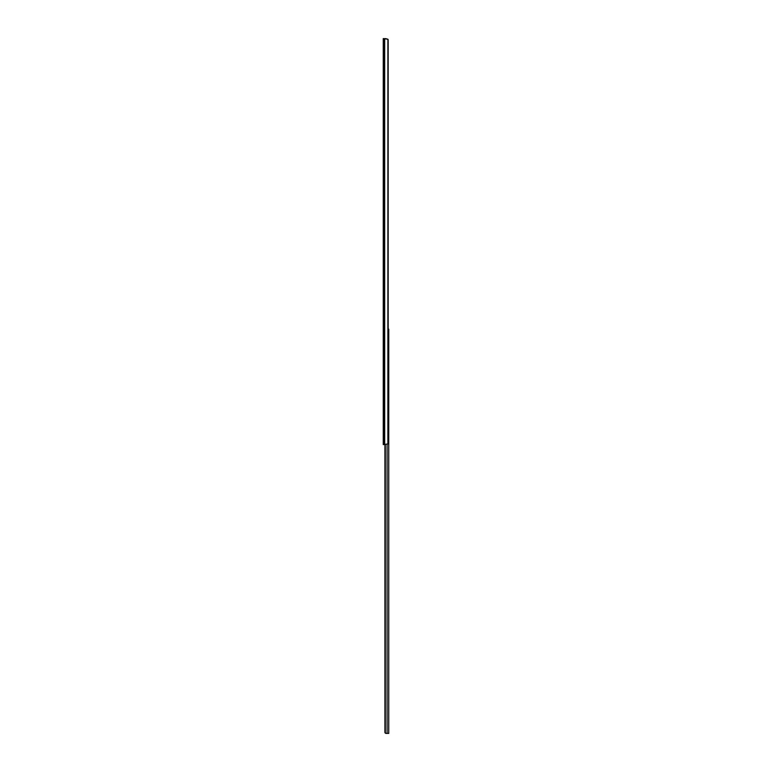 <?xml version="1.0" encoding="UTF-8"?>
<svg xmlns="http://www.w3.org/2000/svg" width="772" height="772" viewBox="0 0 772 772"><rect width="100%" height="100%" fill="white"/><g stroke="black" fill="none" stroke-linecap="round" stroke-linejoin="round"><path stroke-width="1.16" d="M385.575 38.6L387.891 39.218L383.259 38.6L383.259 40.887M383.259 443.939L383.259 443.331M383.259 38.6L383.259 444.585L387.891 443.958A1.708 1.206 90 0 0 388.171 442.867L388.171 40.308A1.708 1.206 90 0 0 387.891 39.218L387.891 443.958M388.171 329.133L388.741 329.133L388.741 733.4L386.058 733.4L384.938 732.483M384.919 732.261L384.919 444.585L384.919 732.261A1.139 1.139 0 0 0 385.296 733.111L385.826 733.381M385.296 444.585L385.296 733.111M387.1 444.537L387.1 733.4L386.058 733.4M383.925 38.6L383.925 444.585M384.678 38.6L384.678 444.585"/></g></svg>
